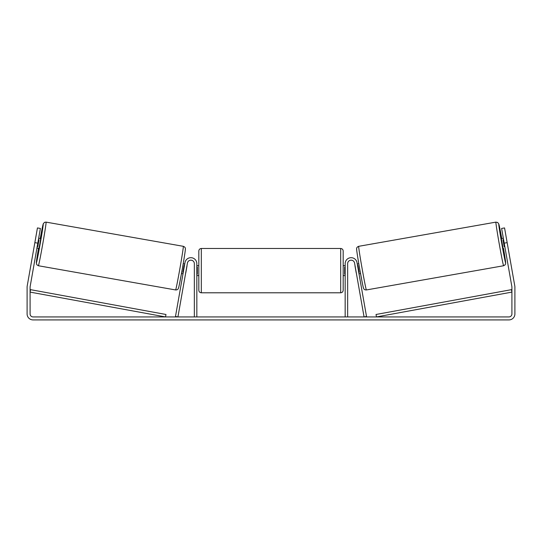 <?xml version="1.0" encoding="UTF-8"?>
<svg xmlns="http://www.w3.org/2000/svg" width="542" height="542" viewBox="0 0 542 542"><rect width="100%" height="100%" fill="white"/><g stroke="black" fill="none" stroke-linecap="round" stroke-linejoin="round"><path stroke-width="0.81" d="M347.652 316.928L347.652 263.669A3.482 3.482 0 0 1 350.837 260.194A3.482 3.482 0 0 1 354.57 263.06L364.068 316.928L366.521 316.494L357.022 262.633A5.976 5.976 0 0 0 350.62 257.714A5.976 5.976 0 0 0 345.166 263.669L345.166 316.928M503.606 265.749L366.385 289.95A22.147 0.501 -100 0 1 362.042 268.222A22.147 0.501 -100 0 1 358.689 246.319L495.91 222.125A22.147 0.501 80 0 0 499.263 244.022A22.147 0.501 80 0 0 503.606 265.749L505.164 264.801L505.672 263.453L503.498 248.331A19.661 0.447 -100 0 1 505.625 262.87A19.661 0.447 -100 0 1 501.77 243.582A19.661 0.447 -100 0 1 498.796 224.144A19.661 0.447 -100 0 1 501.77 238.527L498.857 224.144L497.712 222.491L495.91 222.125M503.071 248.405L501.343 238.602L503.342 238.25M506.336 238.04L507.956 247.227M503.586 239.652L502.983 239.76L504.216 246.759L504.826 246.651M357.266 264.008L358.797 263.737M358.994 273.812L360.525 273.541M355.057 265.844L354.814 264.442M357.51 265.411L357.923 265.336L359.156 272.341L358.743 272.409M356.297 272.843L356.541 274.245M354.983 265.858L356.216 272.856M504.216 246.759L502.983 239.76M37.791 243.155L34.851 242.633L37.445 227.931L40.386 228.446L30.135 286.61A2.988 2.988 0 0 0 30.088 287.125L30.088 313.94A2.988 2.988 0 0 0 33.076 316.928L508.924 316.928A2.988 2.988 0 0 0 511.912 313.94L511.912 287.125A2.988 2.988 0 0 0 511.865 286.61L501.614 228.446L504.555 227.931L507.149 242.633L504.209 243.155M34.851 242.633L27.188 286.088A5.976 5.976 0 0 0 27.1 287.125L27.1 313.94A5.976 5.976 0 0 0 33.076 319.916L508.924 319.916A5.976 5.976 0 0 0 514.9 313.94L514.9 287.125A5.976 5.976 0 0 0 514.812 286.088L507.149 242.633M194.348 316.928L194.348 263.669A3.482 3.482 0 0 0 191.163 260.194A3.482 3.482 0 0 0 187.43 263.06L177.932 316.928L175.479 316.494L184.978 262.633A5.976 5.976 0 0 1 191.38 257.714A5.976 5.976 0 0 1 196.834 263.669L196.834 316.928M198.826 270.634L198.826 250.973C198.975 249.462 199.802 248.636 201.312 248.487L201.312 292.788C199.802 292.639 198.975 291.806 198.826 290.295L198.826 270.634M340.688 248.487C342.198 248.636 343.025 249.462 343.174 250.973L343.174 290.295C343.025 291.806 342.198 292.639 340.688 292.788L340.688 248.487L201.312 248.487M345.166 274.191L344.665 274.191L344.665 267.084L345.166 267.084M196.834 267.084L197.335 267.084L197.335 274.191L196.834 274.191M183.311 246.319L46.09 222.125A22.147 0.501 100 0 1 42.737 244.022A22.147 0.501 100 0 1 38.394 265.749L175.615 289.95A22.147 0.501 -80 0 0 179.958 268.222A22.147 0.501 -80 0 0 183.311 246.319C184.673 246.881 185.357 247.599 185.364 248.473C185.716 248.46 184.117 258.676 182.342 268.703L179.707 282.836C178.426 289.123 178.447 288.188 178.094 288.927C177.674 289.624 176.848 289.963 175.615 289.95M36.931 248.053L38.929 248.405L39.905 243.527L40.657 238.602L38.658 238.25M38.414 239.652L39.017 239.76L37.784 246.759L37.174 246.651M35.664 238.04L34.044 247.227M186.943 265.844L187.186 264.442M184.734 264.008L183.203 263.737M183.006 273.812L181.475 273.541M185.459 274.245L185.703 272.843M184.49 265.411L184.077 265.336L182.844 272.341L183.257 272.409M187.017 265.858L185.784 272.856M37.784 246.759L39.017 239.76M30.088 292.104L165.527 316.928L165.974 314.482L30.535 289.658L30.088 292.104M511.912 292.104L376.473 316.928L376.026 314.482L511.465 289.658L511.912 292.104M356.677 249.205A19.661 0.447 80 0 0 359.651 268.642A19.661 0.447 80 0 0 363.499 287.931M38.394 265.749L36.829 264.787L36.321 262.85L38.502 248.331A19.661 0.447 -80 0 0 36.375 262.87A19.661 0.447 -80 0 0 40.23 243.582A19.661 0.447 -80 0 0 43.204 224.144A19.661 0.447 -80 0 0 40.23 238.527L43.36 223.575L44.668 222.288L46.09 222.125M185.323 249.205A19.661 0.447 100 0 1 182.349 268.642A19.661 0.447 100 0 1 178.501 287.931M366.385 289.95C365.152 289.963 364.326 289.624 363.906 288.927C363.553 288.188 363.574 289.123 362.293 282.836L359.658 268.703C357.883 258.676 356.284 248.46 356.636 248.473C356.643 247.599 357.327 246.881 358.689 246.319M343.174 265.655L345.166 265.655M345.166 275.614L343.174 275.614M340.688 292.788L201.312 292.788M198.826 265.655L196.834 265.655M198.826 275.614L196.834 275.614"/></g></svg>
